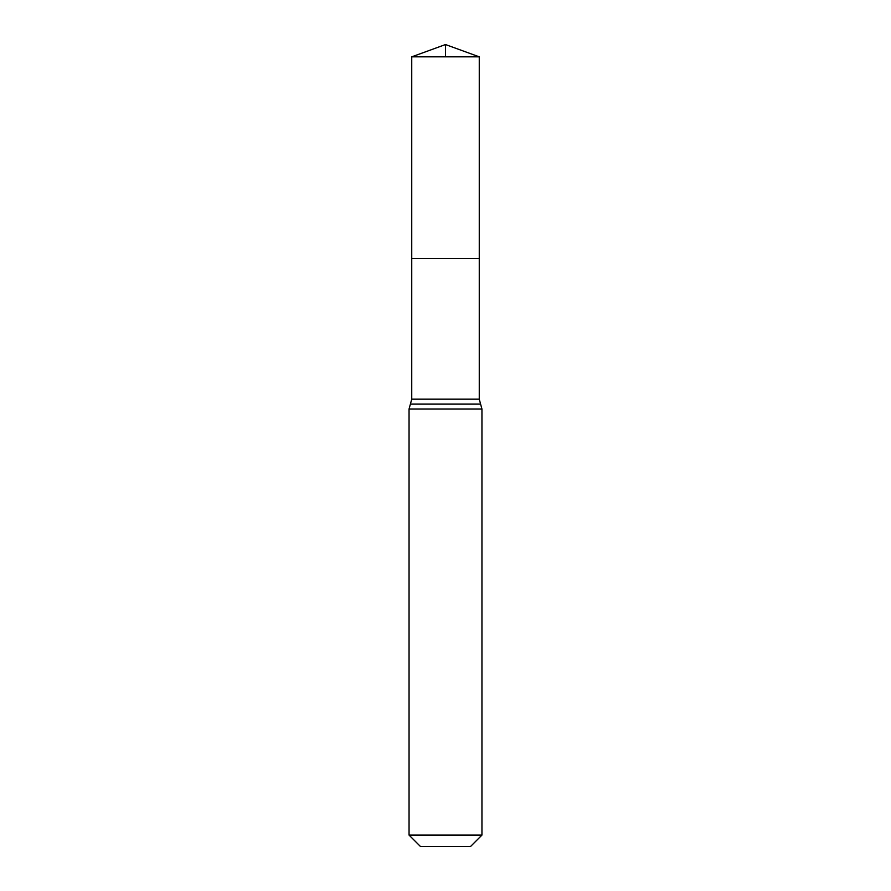 <?xml version="1.0" encoding="UTF-8"?>
<svg xmlns="http://www.w3.org/2000/svg" width="891" height="891" viewBox="0 0 891 891"><rect width="100%" height="100%" fill="white"/><g stroke="black" fill="none" stroke-linecap="round" stroke-linejoin="round"><path stroke-width="1.34" d="M411.742 399.168L411.742 258.39L479.258 258.39L411.742 258.39L411.742 56.835L479.258 56.835L479.258 399.168L411.742 399.168L410.395 404.113L480.605 404.113L479.258 399.168M409.047 835.09L481.953 835.09L470.593 846.45L420.407 846.45L409.047 835.09L409.047 409.047L410.395 404.113M411.742 56.835L445.5 44.55L479.258 56.835M445.5 56.835L445.5 44.55L411.742 56.835L411.742 258.39M409.047 409.047L481.953 409.047L480.605 404.113M481.953 835.09L481.953 409.047"/></g></svg>
